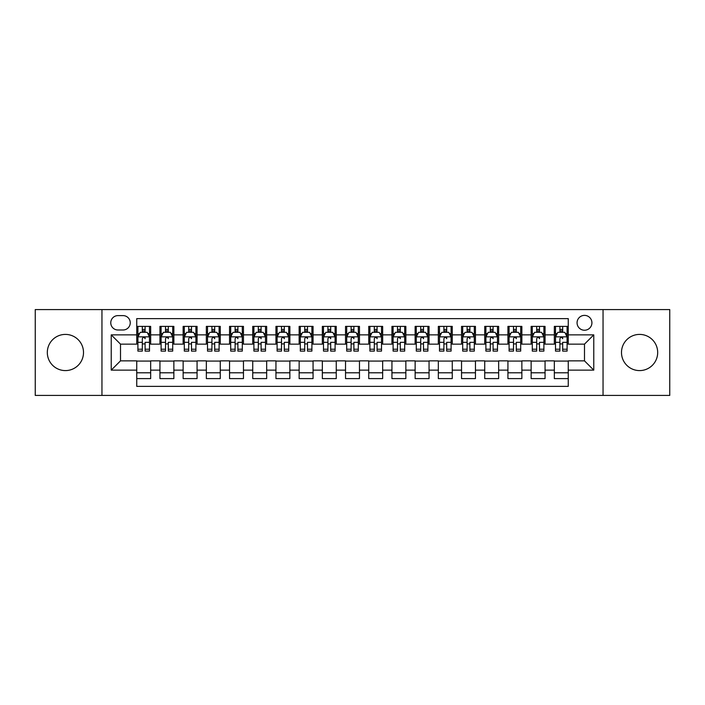 <?xml version="1.0" encoding="UTF-8"?>
<svg xmlns="http://www.w3.org/2000/svg" width="705" height="705" viewBox="0 0 705 705"><rect width="100%" height="100%" fill="white"/><g stroke="black" fill="none" stroke-linecap="round" stroke-linejoin="round"><path stroke-width="1.06" d="M639.594 334.408A18.092 18.092 0 0 0 621.493 352.5A18.092 18.092 0 0 0 639.594 370.592A18.092 18.092 0 0 0 657.686 352.5A18.092 18.092 0 0 0 639.594 334.408M65.406 334.408A18.092 18.092 0 0 0 47.314 352.5A18.092 18.092 0 0 0 65.406 370.592A18.092 18.092 0 0 0 83.507 352.5A18.092 18.092 0 0 0 65.406 334.408M584.489 315.382A7.42 7.42 0 0 0 577.069 322.802A7.42 7.42 0 0 0 584.489 330.231A7.42 7.42 0 0 0 591.918 322.802A7.42 7.42 0 0 0 584.489 315.382M603.048 395.417L669.75 395.417L669.75 309.583L603.048 309.583L603.048 395.417L101.952 395.417L101.952 309.583L35.25 309.583L35.25 395.417L101.952 395.417M568.256 326.397L554.333 326.397L554.333 334.866L545.053 334.866L545.053 344.146L554.333 344.146L554.333 334.866M545.053 334.866L545.053 326.397L531.138 326.397L531.138 334.866L521.859 334.866L521.859 344.146L531.138 344.146L531.138 334.866M521.859 334.866L521.859 326.397L507.935 326.397L507.935 334.866L498.655 334.866L498.655 344.146L507.935 344.146L507.935 334.866M498.655 334.866L498.655 326.397L484.732 326.397L484.732 334.866L475.452 334.866L475.452 344.146L484.732 344.146L484.732 334.866M475.452 334.866L475.452 326.397L461.537 326.397L461.537 334.866L452.258 334.866L452.258 344.146L461.537 344.146L461.537 334.866M452.258 334.866L452.258 326.397L438.334 326.397L438.334 334.866L429.054 334.866L429.054 344.146L438.334 344.146L438.334 334.866M429.054 334.866L429.054 326.397L415.139 326.397L415.139 334.866L405.86 334.866L405.86 344.146L415.139 344.146L415.139 334.866M405.86 334.866L405.86 326.397L391.936 326.397L391.936 334.866L382.656 334.866L382.656 344.146L391.936 344.146L391.936 334.866M382.656 334.866L382.656 326.397L368.741 326.397L368.741 334.866L359.462 334.866L359.462 344.146L368.741 344.146L368.741 334.866M359.462 334.866L359.462 326.397L345.538 326.397L345.538 334.866L336.259 334.866L336.259 344.146L345.538 344.146L345.538 334.866M336.259 334.866L336.259 326.397L322.344 326.397L322.344 334.866L313.064 334.866L313.064 344.146L322.344 344.146L322.344 334.866M313.064 334.866L313.064 326.397L299.14 326.397L299.14 334.866L289.861 334.866L289.861 344.146L299.14 344.146L299.14 334.866M289.861 334.866L289.861 326.397L275.946 326.397L275.946 334.866L266.666 334.866L266.666 344.146L275.946 344.146L275.946 334.866M266.666 334.866L266.666 326.397L252.743 326.397L252.743 334.866L243.463 334.866L243.463 344.146L252.743 344.146L252.743 334.866M243.463 334.866L243.463 326.397L229.548 326.397L229.548 334.866L220.268 334.866L220.268 344.146L229.548 344.146L229.548 334.866M220.268 334.866L220.268 326.397L206.345 326.397L206.345 334.866L197.065 334.866L197.065 344.146L206.345 344.146L206.345 334.866M197.065 334.866L197.065 326.397L183.141 326.397L183.141 334.866L173.862 334.866L173.862 344.146L183.141 344.146L183.141 334.866M173.862 334.866L173.862 326.397L159.947 326.397L159.947 344.146L150.667 344.146L150.667 326.397L136.744 326.397M136.744 378.603L150.667 378.603L150.667 360.854L159.947 360.854L159.947 378.603L173.862 378.603L173.862 360.854L183.141 360.854L183.141 370.134L173.862 370.134M183.141 370.134L183.141 378.603L197.065 378.603L197.065 360.854L206.345 360.854L206.345 370.134L197.065 370.134M206.345 370.134L206.345 378.603L220.268 378.603L220.268 360.854L229.548 360.854L229.548 370.134L220.268 370.134M229.548 370.134L229.548 378.603L243.463 378.603L243.463 360.854L252.743 360.854L252.743 370.134L243.463 370.134M252.743 370.134L252.743 378.603L266.666 378.603L266.666 360.854L275.946 360.854L275.946 370.134L266.666 370.134M275.946 370.134L275.946 378.603L289.861 378.603L289.861 360.854L299.14 360.854L299.14 370.134L289.861 370.134M299.14 370.134L299.14 378.603L313.064 378.603L313.064 360.854L322.344 360.854L322.344 370.134L313.064 370.134M322.344 370.134L322.344 378.603L336.259 378.603L336.259 360.854L345.538 360.854L345.538 370.134L336.259 370.134M345.538 370.134L345.538 378.603L359.462 378.603L359.462 360.854L368.741 360.854L368.741 370.134L359.462 370.134M368.741 370.134L368.741 378.603L382.656 378.603L382.656 360.854L391.936 360.854L391.936 370.134L382.656 370.134M391.936 370.134L391.936 378.603L405.86 378.603L405.86 360.854L415.139 360.854L415.139 370.134L405.86 370.134M415.139 370.134L415.139 378.603L429.054 378.603L429.054 360.854L438.334 360.854L438.334 370.134L429.054 370.134M438.334 370.134L438.334 378.603L452.258 378.603L452.258 360.854L461.537 360.854L461.537 370.134L452.258 370.134M461.537 370.134L461.537 378.603L475.452 378.603L475.452 360.854L484.732 360.854L484.732 370.134L475.452 370.134M484.732 370.134L484.732 378.603L498.655 378.603L498.655 360.854L507.935 360.854L507.935 370.134L498.655 370.134M507.935 370.134L507.935 378.603L521.859 378.603L521.859 360.854L531.138 360.854L531.138 370.134L521.859 370.134M531.138 370.134L531.138 378.603L545.053 378.603L545.053 360.854L554.333 360.854L554.333 370.134L545.053 370.134M117.955 329.993L123.058 329.993A7.191 7.191 0 0 0 130.249 322.802A7.191 7.191 0 0 0 123.058 315.611L117.955 315.611A7.191 7.191 0 0 0 110.764 322.802A7.191 7.191 0 0 0 117.955 329.993M603.048 309.583L101.952 309.583M568.256 334.866L568.256 318.625L136.744 318.625L136.744 344.146L120.511 344.146L120.511 360.854L136.744 360.854L136.744 386.375L568.256 386.375L568.256 360.854L584.489 360.854L584.489 344.146L568.256 344.146L568.256 334.866L593.769 334.866L593.769 370.134L568.256 370.134M136.744 370.134L111.231 370.134L111.231 334.866L136.744 334.866M554.333 370.134L554.333 378.603L568.256 378.603M136.744 332.205L137.907 332.205M142.313 332.205L145.098 332.205M149.504 332.205L150.667 332.205M136.744 343.917L137.907 343.917M142.313 343.917L145.098 343.917M149.504 343.917L150.667 343.917M136.744 361.083L150.667 361.083M136.744 372.795L150.667 372.795M159.947 343.917L161.11 343.917M165.516 343.917L168.301 343.917M172.707 343.917L173.862 343.917M159.947 332.205L161.11 332.205M165.516 332.205L168.301 332.205M172.707 332.205L173.862 332.205M159.947 361.083L173.862 361.083M159.947 372.795L173.862 372.795M183.141 361.083L197.065 361.083M183.141 372.795L197.065 372.795M183.141 332.205L184.305 332.205M188.711 332.205L191.496 332.205M195.902 332.205L197.065 332.205M183.141 343.917L184.305 343.917M188.711 343.917L191.496 343.917M195.902 343.917L197.065 343.917M206.345 361.083L220.268 361.083M206.345 372.795L220.268 372.795M206.345 332.205L207.508 332.205M211.914 332.205L214.699 332.205M219.105 332.205L220.268 332.205M206.345 343.917L207.508 343.917M211.914 343.917L214.699 343.917M219.105 343.917L220.268 343.917M229.548 361.083L243.463 361.083M229.548 372.795L243.463 372.795M229.548 332.205L230.702 332.205M235.109 332.205L237.893 332.205M242.3 332.205L243.463 332.205M229.548 343.917L230.702 343.917M235.109 343.917L237.893 343.917M242.3 343.917L243.463 343.917M252.743 361.083L266.666 361.083M252.743 372.795L266.666 372.795M252.743 332.205L253.906 332.205M258.312 332.205L261.097 332.205M265.503 332.205L266.666 332.205M252.743 343.917L253.906 343.917M258.312 343.917L261.097 343.917M265.503 343.917L266.666 343.917M275.946 361.083L289.861 361.083M275.946 372.795L289.861 372.795M275.946 332.205L277.1 332.205M281.507 332.205L284.291 332.205M288.706 332.205L289.861 332.205M275.946 343.917L277.1 343.917M281.507 343.917L284.291 343.917M288.706 343.917L289.861 343.917M299.14 361.083L313.064 361.083M299.14 372.795L313.064 372.795M299.14 332.205L300.304 332.205M304.71 332.205L307.495 332.205M311.901 332.205L313.064 332.205M299.14 343.917L300.304 343.917M304.71 343.917L307.495 343.917M311.901 343.917L313.064 343.917M322.344 361.083L336.259 361.083M322.344 372.795L336.259 372.795M322.344 332.205L323.498 332.205M327.913 332.205L330.689 332.205M335.104 332.205L336.259 332.205M322.344 343.917L323.498 343.917M327.913 343.917L330.689 343.917M335.104 343.917L336.259 343.917M345.538 361.083L359.462 361.083M345.538 372.795L359.462 372.795M345.538 332.205L346.701 332.205M351.108 332.205L353.892 332.205M358.299 332.205L359.462 332.205M345.538 343.917L346.701 343.917M351.108 343.917L353.892 343.917M358.299 343.917L359.462 343.917M368.741 361.083L382.656 361.083M368.741 372.795L382.656 372.795M368.741 332.205L369.896 332.205M374.311 332.205L377.087 332.205M381.502 332.205L382.656 332.205M368.741 343.917L369.896 343.917M374.311 343.917L377.087 343.917M381.502 343.917L382.656 343.917M391.936 361.083L405.86 361.083M391.936 372.795L405.86 372.795M391.936 332.205L393.099 332.205M397.505 332.205L400.29 332.205M404.696 332.205L405.86 332.205M391.936 343.917L393.099 343.917M397.505 343.917L400.29 343.917M404.696 343.917L405.86 343.917M415.139 361.083L429.054 361.083M415.139 372.795L429.054 372.795M415.139 332.205L416.294 332.205M420.709 332.205L423.493 332.205M427.9 332.205L429.054 332.205M415.139 343.917L416.294 343.917M420.709 343.917L423.493 343.917M427.9 343.917L429.054 343.917M438.334 361.083L452.258 361.083M438.334 372.795L452.258 372.795M438.334 332.205L439.497 332.205M443.903 332.205L446.688 332.205M451.094 332.205L452.258 332.205M438.334 343.917L439.497 343.917M443.903 343.917L446.688 343.917M451.094 343.917L452.258 343.917M461.537 361.083L475.452 361.083M461.537 372.795L475.452 372.795M461.537 332.205L462.7 332.205M467.107 332.205L469.891 332.205M474.298 332.205L475.452 332.205M461.537 343.917L462.7 343.917M467.107 343.917L469.891 343.917M474.298 343.917L475.452 343.917M484.732 361.083L498.655 361.083M484.732 372.795L498.655 372.795M484.732 332.205L485.895 332.205M490.301 332.205L493.086 332.205M497.492 332.205L498.655 332.205M484.732 343.917L485.895 343.917M490.301 343.917L493.086 343.917M497.492 343.917L498.655 343.917M507.935 361.083L521.859 361.083M507.935 372.795L521.859 372.795M507.935 332.205L509.098 332.205M513.504 332.205L516.289 332.205M520.695 332.205L521.859 332.205M507.935 343.917L509.098 343.917M513.504 343.917L516.289 343.917M520.695 343.917L521.859 343.917M531.138 361.083L545.053 361.083M531.138 372.795L545.053 372.795M531.138 332.205L532.293 332.205M536.699 332.205L539.484 332.205M543.89 332.205L545.053 332.205M531.138 343.917L532.293 343.917M536.699 343.917L539.484 343.917M543.89 343.917L545.053 343.917M554.333 361.083L568.256 361.083M554.333 372.795L568.256 372.795M554.333 332.205L555.496 332.205M559.902 332.205L562.687 332.205M567.093 332.205L568.256 332.205M554.333 343.917L555.496 343.917M559.902 343.917L562.687 343.917M567.093 343.917L568.256 343.917M120.511 344.146L111.231 334.866M120.511 360.854L111.231 370.134M593.769 334.866L584.489 344.146M593.769 370.134L584.489 360.854M145.098 326.397L145.098 332.319L145.098 329.42L142.313 329.42M149.504 349.222L145.098 349.222L145.098 351.108L149.504 351.108L149.504 336.955L147.186 332.319L140.225 332.319L137.907 336.955L137.907 342.33L137.907 326.397M137.907 346.525L137.907 348.094M137.907 333.641L137.907 329.42M137.907 349.222L137.907 351.108L142.313 351.108L142.313 349.222L137.907 349.222L137.907 342.33L142.313 342.33L142.313 346.525M149.504 333.641L149.504 329.42M145.098 349.222L145.098 342.33L149.504 342.33L149.504 326.397M142.313 332.319L142.313 326.397M145.098 346.525L145.098 348.094M142.313 349.222L142.313 338.7C143.247 336.911 144.172 336.911 145.098 338.7L145.098 336.84M168.301 326.397L168.301 332.319L168.301 329.42L165.516 329.42M172.707 349.222L168.301 349.222L168.301 351.108L172.707 351.108L172.707 336.955L170.39 332.319L163.428 332.319L161.11 336.955L161.11 342.33L161.11 326.397M161.11 346.525L161.11 348.094M161.11 333.641L161.11 329.42M161.11 349.222L161.11 351.108L165.516 351.108L165.516 349.222L161.11 349.222L161.11 342.33L165.516 342.33L165.516 346.525M172.707 333.641L172.707 329.42M168.301 349.222L168.301 342.33L172.707 342.33L172.707 326.397M165.516 332.319L165.516 326.397M168.301 346.525L168.301 348.094M165.516 349.222L165.516 338.7C166.442 336.911 167.367 336.911 168.301 338.7L168.301 336.84M191.496 326.397L191.496 332.319L191.496 329.42L188.711 329.42M195.902 349.222L191.496 349.222L191.496 351.108L195.902 351.108L195.902 336.955L193.584 332.319L186.622 332.319L184.305 336.955L184.305 342.33L184.305 326.397M184.305 346.525L184.305 348.094M184.305 333.641L184.305 329.42M184.305 349.222L184.305 351.108L188.711 351.108L188.711 349.222L184.305 349.222L184.305 342.33L188.711 342.33L188.711 346.525M195.902 333.641L195.902 329.42M191.496 349.222L191.496 342.33L195.902 342.33L195.902 326.397M188.711 332.319L188.711 326.397M191.496 346.525L191.496 348.094M188.711 349.222L188.711 338.7C189.645 336.911 190.57 336.911 191.496 338.7L191.496 336.84M214.699 326.397L214.699 332.319L214.699 329.42L211.914 329.42M219.105 349.222L214.699 349.222L214.699 351.108L219.105 351.108L219.105 336.955L216.787 332.319L209.826 332.319L207.508 336.955L207.508 342.33L207.508 326.397M207.508 346.525L207.508 348.094M207.508 333.641L207.508 329.42M207.508 349.222L207.508 351.108L211.914 351.108L211.914 349.222L207.508 349.222L207.508 342.33L211.914 342.33L211.914 346.525M219.105 333.641L219.105 329.42M214.699 349.222L214.699 342.33L219.105 342.33L219.105 326.397M211.914 332.319L211.914 326.397M214.699 346.525L214.699 348.094M211.914 349.222L211.914 338.7C212.84 336.911 213.774 336.911 214.699 338.7L214.699 336.84M237.893 326.397L237.893 332.319L237.893 329.42L235.109 329.42M242.3 349.222L237.893 349.222L237.893 351.108L242.3 351.108L242.3 336.955L239.982 332.319L233.02 332.319L230.702 336.955L230.702 342.33L230.702 326.397M230.702 346.525L230.702 348.094M230.702 333.641L230.702 329.42M230.702 349.222L230.702 351.108L235.109 351.108L235.109 349.222L230.702 349.222L230.702 342.33L235.109 342.33L235.109 346.525M242.3 333.641L242.3 329.42M237.893 349.222L237.893 342.33L242.3 342.33L242.3 326.397M235.109 332.319L235.109 326.397M237.893 346.525L237.893 348.094M235.109 349.222L235.109 338.7C236.043 336.911 236.968 336.911 237.893 338.7L237.893 336.84M261.097 326.397L261.097 332.319L261.097 329.42L258.312 329.42M265.503 349.222L261.097 349.222L261.097 351.108L265.503 351.108L265.503 336.955L263.185 332.319L256.223 332.319L253.906 336.955L253.906 342.33L253.906 326.397M253.906 346.525L253.906 348.094M253.906 333.641L253.906 329.42M253.906 349.222L253.906 351.108L258.312 351.108L258.312 349.222L253.906 349.222L253.906 342.33L258.312 342.33L258.312 346.525M265.503 333.641L265.503 329.42M261.097 349.222L261.097 342.33L265.503 342.33L265.503 326.397M258.312 332.319L258.312 326.397M261.097 346.525L261.097 348.094M258.312 349.222L258.312 338.7C259.237 336.911 260.171 336.911 261.097 338.7L261.097 336.84M284.291 326.397L284.291 332.319L284.291 329.42L281.507 329.42M288.706 349.222L284.291 349.222L284.291 351.108L288.706 351.108L288.706 336.955L286.38 332.319L279.418 332.319L277.1 336.955L277.1 342.33L277.1 326.397M277.1 346.525L277.1 348.094M277.1 333.641L277.1 329.42M277.1 349.222L277.1 351.108L281.507 351.108L281.507 349.222L277.1 349.222L277.1 342.33L281.507 342.33L281.507 346.525M288.706 333.641L288.706 329.42M284.291 349.222L284.291 342.33L288.706 342.33L288.706 326.397M281.507 332.319L281.507 326.397M284.291 346.525L284.291 348.094M281.507 349.222L281.507 338.7C282.441 336.911 283.366 336.911 284.291 338.7L284.291 336.84M307.495 326.397L307.495 332.319L307.495 329.42L304.71 329.42M311.901 349.222L307.495 349.222L307.495 351.108L311.901 351.108L311.901 336.955L309.583 332.319L302.621 332.319L300.304 336.955L300.304 342.33L300.304 326.397M300.304 346.525L300.304 348.094M300.304 333.641L300.304 329.42M300.304 349.222L300.304 351.108L304.71 351.108L304.71 349.222L300.304 349.222L300.304 342.33L304.71 342.33L304.71 346.525M311.901 333.641L311.901 329.42M307.495 349.222L307.495 342.33L311.901 342.33L311.901 326.397M304.71 332.319L304.71 326.397M307.495 346.525L307.495 348.094M304.71 349.222L304.71 338.7C305.635 336.911 306.569 336.911 307.495 338.7L307.495 336.84M330.689 326.397L330.689 332.319L330.689 329.42L327.913 329.42M335.104 349.222L330.689 349.222L330.689 351.108L335.104 351.108L335.104 336.955L332.778 332.319L325.825 332.319L323.498 336.955L323.498 342.33L323.498 326.397M323.498 346.525L323.498 348.094M323.498 333.641L323.498 329.42M323.498 349.222L323.498 351.108L327.913 351.108L327.913 349.222L323.498 349.222L323.498 342.33L327.913 342.33L327.913 346.525M335.104 333.641L335.104 329.42M330.689 349.222L330.689 342.33L335.104 342.33L335.104 326.397M327.913 332.319L327.913 326.397M330.689 346.525L330.689 348.094M327.913 349.222L327.913 338.7C328.838 336.911 329.764 336.911 330.689 338.7L330.689 336.84M353.892 326.397L353.892 332.319L353.892 329.42L351.108 329.42M358.299 349.222L353.892 349.222L353.892 351.108L358.299 351.108L358.299 336.955L355.981 332.319L349.019 332.319L346.701 336.955L346.701 342.33L346.701 326.397M346.701 346.525L346.701 348.094M346.701 333.641L346.701 329.42M346.701 349.222L346.701 351.108L351.108 351.108L351.108 349.222L346.701 349.222L346.701 342.33L351.108 342.33L351.108 346.525M358.299 333.641L358.299 329.42M353.892 349.222L353.892 342.33L358.299 342.33L358.299 326.397M351.108 332.319L351.108 326.397M353.892 346.525L353.892 348.094M351.108 349.222L351.108 338.7C352.033 336.911 352.967 336.911 353.892 338.7L353.892 336.84M377.087 326.397L377.087 332.319L377.087 329.42L374.311 329.42M381.502 349.222L377.087 349.222L377.087 351.108L381.502 351.108L381.502 336.955L379.175 332.319L372.222 332.319L369.896 336.955L369.896 342.33L369.896 326.397M369.896 346.525L369.896 348.094M369.896 333.641L369.896 329.42M369.896 349.222L369.896 351.108L374.311 351.108L374.311 349.222L369.896 349.222L369.896 342.33L374.311 342.33L374.311 346.525M381.502 333.641L381.502 329.42M377.087 349.222L377.087 342.33L381.502 342.33L381.502 326.397M374.311 332.319L374.311 326.397M377.087 346.525L377.087 348.094M374.311 349.222L374.311 338.7C375.236 336.911 376.162 336.911 377.087 338.7L377.087 336.84M400.29 326.397L400.29 332.319L400.29 329.42L397.505 329.42M404.696 349.222L400.29 349.222L400.29 351.108L404.696 351.108L404.696 336.955L402.379 332.319L395.417 332.319L393.099 336.955L393.099 342.33L393.099 326.397M393.099 346.525L393.099 348.094M393.099 333.641L393.099 329.42M393.099 349.222L393.099 351.108L397.505 351.108L397.505 349.222L393.099 349.222L393.099 342.33L397.505 342.33L397.505 346.525M404.696 333.641L404.696 329.42M400.29 349.222L400.29 342.33L404.696 342.33L404.696 326.397M397.505 332.319L397.505 326.397M400.29 346.525L400.29 348.094M397.505 349.222L397.505 338.7C398.44 336.911 399.365 336.911 400.29 338.7L400.29 336.84M423.493 326.397L423.493 332.319L423.493 329.42L420.709 329.42M427.9 349.222L423.493 349.222L423.493 351.108L427.9 351.108L427.9 336.955L425.582 332.319L418.62 332.319L416.294 336.955L416.294 342.33L416.294 326.397M416.294 346.525L416.294 348.094M416.294 333.641L416.294 329.42M416.294 349.222L416.294 351.108L420.709 351.108L420.709 349.222L416.294 349.222L416.294 342.33L420.709 342.33L420.709 346.525M427.9 333.641L427.9 329.42M423.493 349.222L423.493 342.33L427.9 342.33L427.9 326.397M420.709 332.319L420.709 326.397M423.493 346.525L423.493 348.094M420.709 349.222L420.709 338.7C421.634 336.911 422.559 336.911 423.493 338.7L423.493 336.84M446.688 326.397L446.688 332.319L446.688 329.42L443.903 329.42M451.094 349.222L446.688 349.222L446.688 351.108L451.094 351.108L451.094 336.955L448.777 332.319L441.815 332.319L439.497 336.955L439.497 342.33L439.497 326.397M439.497 346.525L439.497 348.094M439.497 333.641L439.497 329.42M439.497 349.222L439.497 351.108L443.903 351.108L443.903 349.222L439.497 349.222L439.497 342.33L443.903 342.33L443.903 346.525M451.094 333.641L451.094 329.42M446.688 349.222L446.688 342.33L451.094 342.33L451.094 326.397M443.903 332.319L443.903 326.397M446.688 346.525L446.688 348.094M443.903 349.222L443.903 338.7C444.837 336.911 445.763 336.911 446.688 338.7L446.688 336.84M469.891 326.397L469.891 332.319L469.891 329.42L467.107 329.42M474.298 349.222L469.891 349.222L469.891 351.108L474.298 351.108L474.298 336.955L471.98 332.319L465.018 332.319L462.7 336.955L462.7 342.33L462.7 326.397M462.7 346.525L462.7 348.094M462.7 333.641L462.7 329.42M462.7 349.222L462.7 351.108L467.107 351.108L467.107 349.222L462.7 349.222L462.7 342.33L467.107 342.33L467.107 346.525M474.298 333.641L474.298 329.42M469.891 349.222L469.891 342.33L474.298 342.33L474.298 326.397M467.107 332.319L467.107 326.397M469.891 346.525L469.891 348.094M467.107 349.222L467.107 338.7C468.032 336.911 468.957 336.911 469.891 338.7L469.891 336.84M493.086 326.397L493.086 332.319L493.086 329.42L490.301 329.42M497.492 349.222L493.086 349.222L493.086 351.108L497.492 351.108L497.492 336.955L495.174 332.319L488.212 332.319L485.895 336.955L485.895 342.33L485.895 326.397M485.895 346.525L485.895 348.094M485.895 333.641L485.895 329.42M485.895 349.222L485.895 351.108L490.301 351.108L490.301 349.222L485.895 349.222L485.895 342.33L490.301 342.33L490.301 346.525M497.492 333.641L497.492 329.42M493.086 349.222L493.086 342.33L497.492 342.33L497.492 326.397M490.301 332.319L490.301 326.397M493.086 346.525L493.086 348.094M490.301 349.222L490.301 338.7C491.235 336.911 492.161 336.911 493.086 338.7L493.086 336.84M516.289 326.397L516.289 332.319L516.289 329.42L513.504 329.42M520.695 349.222L516.289 349.222L516.289 351.108L520.695 351.108L520.695 336.955L518.378 332.319L511.416 332.319L509.098 336.955L509.098 342.33L509.098 326.397M509.098 346.525L509.098 348.094M509.098 333.641L509.098 329.42M509.098 349.222L509.098 351.108L513.504 351.108L513.504 349.222L509.098 349.222L509.098 342.33L513.504 342.33L513.504 346.525M520.695 333.641L520.695 329.42M516.289 349.222L516.289 342.33L520.695 342.33L520.695 326.397M513.504 332.319L513.504 326.397M516.289 346.525L516.289 348.094M513.504 349.222L513.504 338.7C514.43 336.911 515.364 336.911 516.289 338.7L516.289 336.84M539.484 326.397L539.484 332.319L539.484 329.42L536.699 329.42M543.89 349.222L539.484 349.222L539.484 351.108L543.89 351.108L543.89 336.955L541.572 332.319L534.61 332.319L532.293 336.955L532.293 342.33L532.293 326.397M532.293 346.525L532.293 348.094M532.293 333.641L532.293 329.42M532.293 349.222L532.293 351.108L536.699 351.108L536.699 349.222L532.293 349.222L532.293 342.33L536.699 342.33L536.699 346.525M543.89 333.641L543.89 329.42M539.484 349.222L539.484 342.33L543.89 342.33L543.89 326.397M536.699 332.319L536.699 326.397M539.484 346.525L539.484 348.094M536.699 349.222L536.699 338.7C537.633 336.911 538.558 336.911 539.484 338.7L539.484 336.84M562.687 326.397L562.687 332.319L562.687 329.42L559.902 329.42M567.093 349.222L562.687 349.222L562.687 351.108L567.093 351.108L567.093 336.955L564.775 332.319L557.814 332.319L555.496 336.955L555.496 342.33L555.496 326.397M555.496 346.525L555.496 348.094M555.496 333.641L555.496 329.42M555.496 349.222L555.496 351.108L559.902 351.108L559.902 349.222L555.496 349.222L555.496 342.33L559.902 342.33L559.902 346.525M567.093 333.641L567.093 329.42M562.687 349.222L562.687 342.33L567.093 342.33L567.093 326.397M559.902 332.319L559.902 326.397M562.687 346.525L562.687 348.094M559.902 349.222L559.902 338.7C560.827 336.911 561.762 336.911 562.687 338.7L562.687 336.84M159.947 370.134L150.667 370.134M159.947 334.866L150.667 334.866M149.451 336.84L137.969 336.84M137.907 333.597L139.59 333.597M147.821 333.597L149.504 333.597M145.098 330.892L142.313 330.892M172.646 336.84L161.163 336.84M161.11 333.597L162.785 333.597M171.024 333.597L172.707 333.597M168.301 330.892L165.516 330.892M195.849 336.84L184.366 336.84M184.305 333.597L185.988 333.597M194.227 333.597L195.902 333.597M191.496 330.892L188.711 330.892M219.043 336.84L207.561 336.84M207.508 333.597L209.182 333.597M217.422 333.597L219.105 333.597M214.699 330.892L211.914 330.892M242.247 336.84L230.764 336.84M230.702 333.597L232.386 333.597M240.625 333.597L242.3 333.597M237.893 330.892L235.109 330.892M265.441 336.84L253.959 336.84M253.906 333.597L255.589 333.597M263.82 333.597L265.503 333.597M261.097 330.892L258.312 330.892M288.645 336.84L277.162 336.84M277.1 333.597L278.783 333.597M287.023 333.597L288.706 333.597M284.291 330.892L281.507 330.892M311.839 336.84L300.356 336.84M300.304 333.597L301.987 333.597M310.218 333.597L311.901 333.597M307.495 330.892L304.71 330.892M335.042 336.84L323.56 336.84M323.498 333.597L325.181 333.597M333.421 333.597L335.104 333.597M330.689 330.892L327.913 330.892M358.246 336.84L346.754 336.84M346.701 333.597L348.385 333.597M356.615 333.597L358.299 333.597M353.892 330.892L351.108 330.892M381.44 336.84L369.958 336.84M369.896 333.597L371.579 333.597M379.819 333.597L381.502 333.597M377.087 330.892L374.311 330.892M404.644 336.84L393.161 336.84M393.099 333.597L394.782 333.597M403.013 333.597L404.696 333.597M400.29 330.892L397.505 330.892M427.838 336.84L416.355 336.84M416.294 333.597L417.977 333.597M426.217 333.597L427.9 333.597M423.493 330.892L420.709 330.892M451.041 336.84L439.559 336.84M439.497 333.597L441.18 333.597M449.411 333.597L451.094 333.597M446.688 330.892L443.903 330.892M474.236 336.84L462.753 336.84M462.7 333.597L464.375 333.597M472.614 333.597L474.298 333.597M469.891 330.892L467.107 330.892M497.439 336.84L485.957 336.84M485.895 333.597L487.578 333.597M495.818 333.597L497.492 333.597M493.086 330.892L490.301 330.892M520.634 336.84L509.151 336.84M509.098 333.597L510.772 333.597M519.012 333.597L520.695 333.597M516.289 330.892L513.504 330.892M543.837 336.84L532.354 336.84M532.293 333.597L533.976 333.597M542.215 333.597L543.89 333.597M539.484 330.892L536.699 330.892M567.032 336.84L555.549 336.84M555.496 333.597L557.179 333.597M565.41 333.597L567.093 333.597M562.687 330.892L559.902 330.892"/></g></svg>
